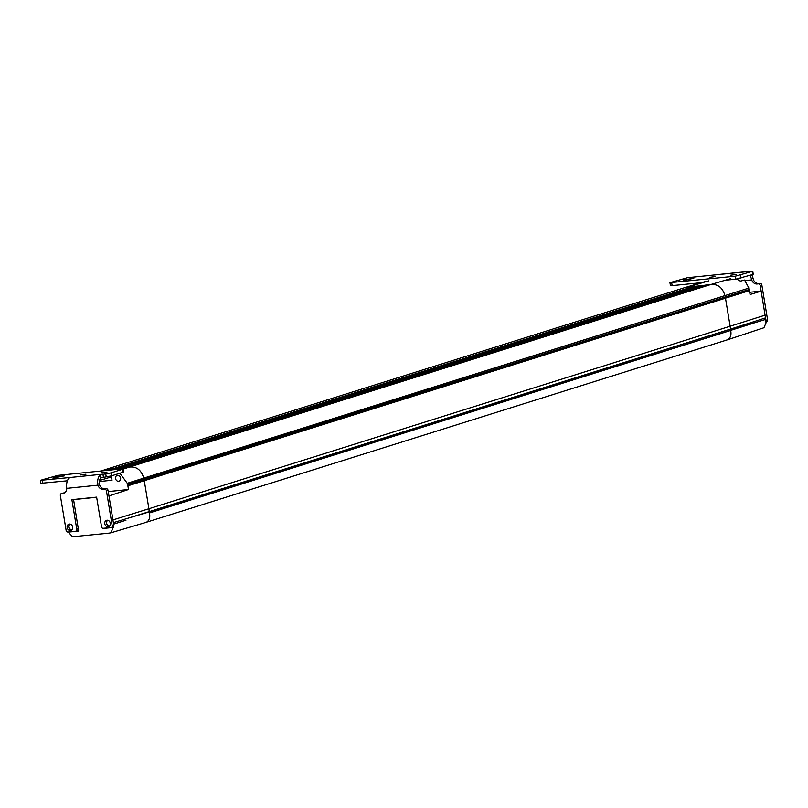 <?xml version="1.0" encoding="UTF-8"?>
<svg xmlns="http://www.w3.org/2000/svg" width="808" height="808" viewBox="0 0 808 808"><rect width="100%" height="100%" fill="white"/><g stroke="black" fill="none" stroke-linecap="round" stroke-linejoin="round"><path stroke-width="1.21" d="M149.308 511.585L125.856 518.867L149.217 511.898L148.904 508.737L149.45 512.959C150.318 517.302 149.349 520.382 146.551 522.19C149.349 520.382 150.318 517.302 149.45 512.949L149.217 511.898L730.533 329.088L730.513 330.149L765.681 319.402L766.186 322.513L763.924 327.755L727.776 339.693C730.573 337.885 731.533 334.805 730.674 330.452L730.442 329.401L765.519 317.867A1.05 0.869 -107.4 0 0 765.681 319.402M149.308 511.595L730.533 329.088L730.129 326.24L730.533 329.088L753.379 321.826M749.683 292.254L761.156 291.163L765.519 317.867M765.125 315.15L730.129 326.24L725.483 298.202A28.532 23.634 -107.4 0 0 725.281 297.061L749.218 289.506A28.139 23.301 72.6 0 1 749.42 290.648L750.056 294.496L761.156 291.163L760.227 285.557A1.889 1.566 -107.4 0 0 758.348 283.861L757.096 283.992A5.676 4.697 72.6 0 1 751.713 279.891L751.42 278.911A6.424 3.555 -95.8 0 0 749.642 275.478M730.755 278.598L710.485 284.618C717.696 283.76 722.524 287.426 724.958 295.637L725.281 297.061L724.958 295.637C722.524 287.426 717.696 283.76 710.485 284.618L685.396 287.446L705.707 281.416M725.281 297.061A28.532 23.634 72.6 0 1 725.483 298.202L730.129 326.24L148.904 508.737L144.258 480.689A28.532 23.634 -107.4 0 0 144.056 479.568L143.662 478.488L748.895 288.082A0.869 0.717 -107.4 0 0 749.218 289.506M736.664 279.063L740.421 281.154L744.542 280.033L748.895 288.082M752.167 271.559L752.652 274.538L753.248 274.235L752.763 271.266L735.28 276.195L735.775 279.174L725.2 280.245M716.686 274.72L687.416 277.72L669.943 282.659L735.28 276.195M747.774 271.569A9.454 5.222 84.2 0 0 747.703 271.569L752.763 271.266M715.524 276.538L709.515 277.356L715.524 276.538M736.502 274.397L730.493 275.225L736.502 274.397M683.225 280.033L693.83 278.225L683.305 280.517M669.943 282.659L670.428 285.628L672.145 285.638L701.556 282.649M752.652 274.538L735.775 279.174M747.703 271.569L748.228 271.538L747.703 271.569M751.733 274.821A9.454 5.222 84.2 0 1 753.056 278.396L753.329 279.386A5.676 4.697 -107.4 0 0 758.712 283.487L759.964 283.356A1.889 1.566 72.6 0 1 761.843 285.052L767.6 319.847A1.889 1.566 72.6 0 1 766.337 321.857M765.792 321.624A1.889 1.566 -107.4 0 0 765.984 320.352L765.267 316.019M750.491 292.254L749.632 291.93M149.45 512.959L730.674 330.452C731.533 334.805 730.573 337.885 727.776 339.693L146.551 522.19M123.503 467.761A0.949 0.788 72.6 0 1 123.775 467.68L129.26 467.115C136.471 466.256 141.299 469.933 143.733 478.144L143.733 478.144C141.299 469.933 136.471 466.256 129.26 467.115L710.485 284.618L704.99 285.174A0.949 0.788 72.6 0 0 704.869 285.204L123.644 467.701A0.949 0.788 -107.4 0 1 123.775 467.68L704.99 285.174M695.143 288.254L694.951 287.143A0.949 0.788 72.6 0 0 694.021 286.295L688.527 286.85L708.798 280.831M685.194 287.507L103.969 470.014L685.194 287.507M694.021 286.295L112.797 468.791A0.949 0.788 72.6 0 1 113.736 469.64L113.736 469.64A0.949 0.788 -107.4 0 0 112.797 468.791L100.95 471.014M99.556 480.487L111.464 476.861L110.807 476.053L111.453 476.76M108.383 470.256L112.797 468.791L107.302 469.347L102.889 470.811M123.25 469.105L129.26 467.115L123.775 467.68L119.362 469.135M108.242 491.577L128.482 489.517L127.876 485.83A28.27 23.412 -107.4 0 0 127.664 484.679L127.603 484.588A0.737 0.606 72.6 0 1 127.331 483.376L143.662 478.488L144.056 479.568A28.532 23.634 72.6 0 1 144.258 480.699L749.42 290.648M128.482 489.517L108.959 495.91L112.948 519.928L148.904 508.737L144.258 480.699L127.876 485.83M118.574 481.265A3.03 2.505 72.6 0 1 115.574 478.558A3.03 2.505 72.6 0 1 117.18 475.407A3.03 2.505 72.6 0 1 117.594 475.326A3.03 2.505 72.6 0 1 120.594 478.043A3.03 2.505 72.6 0 1 118.988 481.184A3.03 2.505 72.6 0 1 118.574 481.265M111.312 475.912L112.029 480.235L99.374 481.528M127.331 483.376L119.887 473.215M73.558 499.516L78.669 531.058L68.266 532.119L78.659 530.977M71.942 529.765A3.03 2.505 72.6 0 1 69.013 527.048A3.03 2.505 72.6 0 1 70.165 524.099M73.467 499.617L96.647 497.263M68.266 532.119L72.569 536.754L108.949 533.149L110.868 532.815L113.191 527.543L102.747 528.331M75.821 536.179L74.195 536.684M125.967 520.221L113.494 524.19M113.191 527.543L113.605 526.402M113.605 527.422L103.192 528.472M113.08 520.807L112.948 519.928M109.575 525.937A3.03 2.505 72.6 0 1 106.646 523.22A3.03 2.505 72.6 0 1 107.797 520.271M725.281 297.071L127.664 484.679M125.846 518.867L113.332 522.655M97.697 484.174L97.909 485.184A5.676 4.697 72.6 0 0 103.293 489.284L104.909 488.769A5.676 4.697 -107.4 0 1 99.525 484.669L99.323 483.669L97.697 484.174A9.454 5.222 84.2 0 1 100.374 474.821L110.898 472.912L122.624 469.236L121.513 468.923L57.873 475.387L40.4 480.326L68.761 477.629L69.357 477.972L68.761 477.629L68.892 478.376M85.981 474.205L79.972 475.023L85.981 474.205M106.959 472.074L100.95 472.892L106.959 472.074M55.712 477.074L52.944 478.084L64.297 475.902L55.712 477.074L55.863 478.013M67.397 480.79L40.895 483.295L40.4 480.326M99.323 483.669A6.424 3.555 -95.8 0 1 100.879 477.881L111.393 475.892L123.119 472.205L123.715 471.902L123.22 468.933M64.377 492.92L62.873 493.395A5.676 4.697 72.6 0 0 63.65 493.234A5.676 4.697 72.6 0 0 66.741 488.355L66.68 487.335A9.454 5.222 -95.8 0 1 69.357 477.972M103.293 489.284L104.545 489.153A1.889 1.566 -107.4 0 1 106.424 490.85L108.04 490.345L113.797 525.129A1.889 1.566 72.6 0 1 112.544 527.149M62.873 493.395L61.61 493.516A1.889 1.566 -107.4 0 0 60.358 495.536L66.115 530.331A1.889 1.566 -107.4 0 0 67.993 532.028L75.518 531.26A1.889 1.566 -107.4 0 0 76.78 529.24L71.882 499.647L96.627 497.132L101.525 526.725A1.889 1.566 -107.4 0 0 103.394 528.422L110.918 527.654A1.889 1.566 -107.4 0 0 112.181 525.634L106.424 490.85M70.437 530.543A3.313 2.737 72.6 0 1 67.155 527.574A3.313 2.737 72.6 0 1 68.912 524.139A3.313 2.737 72.6 0 1 69.367 524.049A3.313 2.737 72.6 0 1 72.649 527.018A3.313 2.737 72.6 0 1 70.892 530.452A3.313 2.737 72.6 0 1 70.437 530.543M106.999 520.221A3.313 2.737 72.6 0 1 110.282 523.19A3.313 2.737 72.6 0 1 108.525 526.624A3.313 2.737 72.6 0 1 104.787 523.746A3.313 2.737 72.6 0 1 106.545 520.312A3.313 2.737 72.6 0 1 106.999 520.221M104.909 488.769L106.161 488.648A1.889 1.566 72.6 0 1 108.04 490.345M64.428 492.89L63.236 493.011A1.889 1.566 72.6 0 0 62.731 493.173M78.396 529.412A1.889 1.566 72.6 0 1 77.134 530.755M69.771 524.038A3.313 2.737 -107.4 0 0 68.771 527.068A3.313 2.737 -107.4 0 0 71.649 530.048M107.403 520.211A3.313 2.737 -107.4 0 0 106.403 523.241A3.313 2.737 -107.4 0 0 109.282 526.22M748.127 289.84L127.603 484.588M753.521 323.18L149.45 512.949M127.351 483.265L747.814 288.436M714.07 275.013L748.228 271.538M685.245 279.396L685.406 280.336M672.145 285.638L671.65 282.669M740.926 278.215L740.441 275.245M740.31 281.053L741.067 280.972M745.097 280.568L751.713 279.891M753.056 278.396L751.42 278.911M757.096 283.992L758.712 283.487M759.964 283.356L758.348 283.861M760.227 285.557L761.843 285.052M767.6 319.847L765.984 320.352M113.413 469.741L694.951 287.143M103.414 477.124L102.919 474.155L68.761 477.629M42.602 483.315L42.107 480.346M100.374 474.821L100.879 477.881M66.741 488.355L97.909 485.184M106.161 488.648L104.545 489.153M61.61 493.516L63.236 493.011M78.295 528.765L76.78 529.24M113.797 525.129L112.181 525.634M105.737 473.872L106.232 476.841M111.393 475.892L110.898 472.912M122.624 469.236L123.119 472.205M716.07 274.74L747.4 271.559M765.792 322.059L766.6 321.806M146.915 522.109L110.868 532.815M119.291 469.145L123.634 467.711M61.358 493.577L62.974 493.062M75.77 531.21L77.396 530.694M112.797 527.099L111.181 527.604"/></g></svg>
